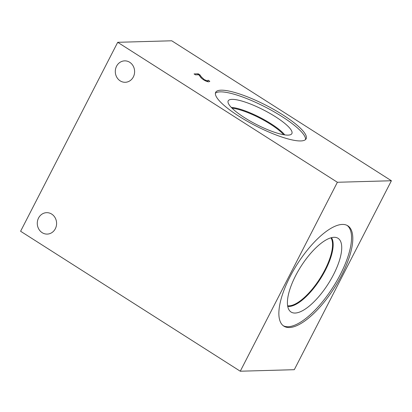<?xml version="1.0" encoding="UTF-8"?>
<svg xmlns="http://www.w3.org/2000/svg" width="412" height="412" viewBox="0 0 412 412"><rect width="100%" height="100%" fill="white"/><g stroke="black" fill="none" stroke-linecap="round" stroke-linejoin="round"><path stroke-width="0.62" d="M117.708 42.307L171.727 40.783L391.4 180.75L294.292 369.693L240.273 371.217L337.382 182.269L117.708 42.307L20.6 231.25L240.273 371.217M199.964 74.917L201.272 76.833L204.285 79.645L207.473 80.901L208.045 80.634L208.081 80.18L209.821 81.293L208.822 81.808C207.432 81.787 205.645 81.092 203.456 79.727L201.365 78.162L198.8 74.742L195.484 74.835L194.067 73.933L198.234 73.815L199.964 74.917L199.496 75.834M207.535 81.633L208.029 80.185M198.234 73.815L197.745 74.768M347.156 225.426A59.498 22.021 -57.5 0 1 336.413 281.643A59.498 22.021 -57.5 0 1 288.076 326.726A59.498 22.021 -57.5 0 1 283.25 325.727M342.331 224.432A59.498 22.021 -57.5 0 1 347.81 225.802A59.498 22.021 -57.5 0 1 338.19 281.576A59.498 22.021 -57.5 0 1 289.342 327.535A59.498 22.021 -57.5 0 1 283.868 326.16A59.498 22.021 -57.5 0 1 293.483 270.385A59.498 22.021 -57.5 0 1 342.331 224.432M295.105 313.048A43.713 16.181 -57.5 0 1 289.754 310.9A43.713 16.181 -57.5 0 1 299.328 269.051A43.713 16.181 -57.5 0 1 334.034 237.297A43.713 16.181 -57.5 0 1 336.465 237.59A43.713 16.181 -57.5 0 1 332.123 277.266A43.713 16.181 -57.5 0 1 295.105 313.048M289.116 306.451A41.298 15.285 -57.5 0 1 287.731 306.373A41.298 15.285 -57.5 0 0 289.106 306.446A41.298 15.285 -57.5 0 0 321.267 277.472A41.298 15.285 -57.5 0 0 331.506 237.662A41.298 15.285 -57.5 0 1 321.283 277.472A41.298 15.285 -57.5 0 1 289.116 306.451M330.934 237.817A40.87 15.126 -57.5 0 1 320.768 277.219A40.87 15.126 -57.5 0 1 288.961 305.858A40.87 15.126 -57.5 0 1 287.627 305.792M232.085 108.212A33.104 7.478 -152.8 0 1 270.566 124.27A33.104 7.478 -152.8 0 1 283.647 134.709M215.394 93.241A50.846 11.49 -152.8 0 1 282.076 116.622A50.846 11.49 -152.8 0 1 305.534 139.565M282.936 114.948A50.846 11.49 -152.8 0 1 306.116 138.808A50.846 11.49 -152.8 0 1 238.857 116.184A50.846 11.49 -152.8 0 1 215.672 92.324A50.846 11.49 -152.8 0 1 282.936 114.948M244.517 117.678A35.798 8.085 -152.8 0 1 228.027 101.357A35.798 8.085 -152.8 0 1 275.551 116.802A35.798 8.085 -152.8 0 1 291.583 134.018A35.798 8.085 -152.8 0 1 244.517 117.678M231.297 107.414A33.645 7.601 -152.8 0 1 271.05 123.78A33.645 7.601 -152.8 0 1 284.754 134.884A33.645 7.601 -152.8 0 0 271.039 123.796A33.645 7.601 -152.8 0 0 231.312 107.429M129.728 62.289A10.717 9.656 88.4 0 1 134.327 74.212A10.717 9.656 88.4 0 1 125.258 82.287A10.717 9.656 88.4 0 1 120.18 80.86A10.717 9.656 88.4 0 1 115.581 68.938A10.717 9.656 88.4 0 1 124.656 60.863A10.717 9.656 88.4 0 1 129.728 62.289M51.711 214.096A10.717 9.656 88.4 0 1 56.31 226.018A10.717 9.656 88.4 0 1 47.241 234.093A10.717 9.656 88.4 0 1 42.163 232.667A10.717 9.656 88.4 0 1 37.564 220.744A10.717 9.656 88.4 0 1 46.633 212.669A10.717 9.656 88.4 0 1 51.711 214.096M391.4 180.75L337.382 182.269M207.473 80.901L207.154 81.525M206.155 80.613L205.923 81.061M204.285 79.645L204.058 80.093M201.272 76.833L200.855 77.647"/></g></svg>
